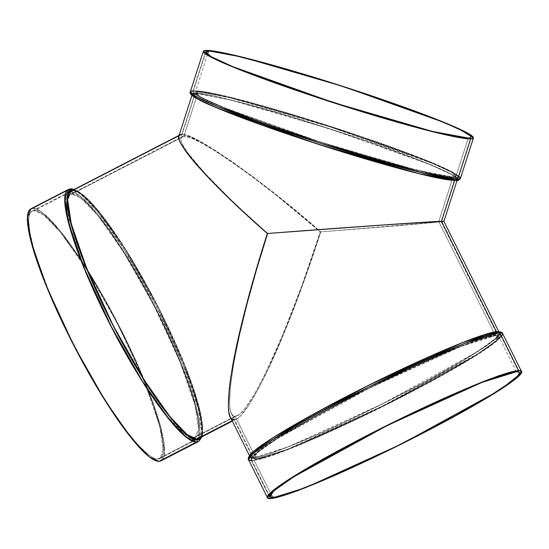 <?xml version="1.0" encoding="UTF-8"?>
<svg xmlns="http://www.w3.org/2000/svg" width="549" height="549" viewBox="0 0 549 549"><rect width="100%" height="100%" fill="white"/><g stroke="black" fill="none" stroke-linecap="round" stroke-linejoin="round"><path stroke-width="0.41" stroke-dasharray="2.75 2.06" d="M73.477 189.789A140.091 24.341 -117.3 0 1 156.506 303.618A140.091 24.341 -117.3 0 1 201.078 437.279L202.183 434.17L202.389 424.645L199.994 410.899L195.101 393.461L187.888 372.997L178.645 350.296L167.713 326.23L155.525 301.724L142.541 277.719L129.262 255.134L109.903 225.811L98.099 210.384L87.703 198.971L79.125 192.006L73.477 189.789L84.107 195.691L103.274 216.876L131.575 258.929L163.492 317.494L188.678 375.084L200.92 415.147L202.059 434.719L197.064 439.79M68.35 189.494A141.834 24.643 -117.3 0 1 70.389 188.993A141.834 24.643 62.7 0 1 157.927 309.499A141.834 24.643 62.7 0 1 198.347 441.622L201.902 432.983L198.162 408.36L182.7 363.534L155.463 304.681L123.923 249.164L97.441 211.489L79.976 193.399L70.389 188.993L33.07 208.236L31.032 208.737M248.567 459.712L251.408 460.549L270.334 498.595L251.408 460.549A141.834 11.57 -26.4 0 0 391.794 401.326A141.834 11.57 -26.4 0 0 502.541 333.367L498.327 339.309L478.2 353.515L382.495 406.006L286.619 449.638L251.408 460.549A1.743 1.709 88.3 0 1 252.156 458.209C255.196 458.916 268.742 454.538 292.809 445.081C317.397 435.206 360.137 415.641 401.655 394.182C445.115 371.46 474.233 354.709 489.008 343.928C500.914 334.835 503.714 330.779 497.408 331.761A1.743 1.709 88.3 0 1 498.128 331.575M456.109 180.58A1.743 1.709 88.3 0 1 455.526 180.497C461.942 180.937 458.6 177.862 445.514 171.274C429.345 163.492 398.08 151.73 351.717 136.001C307.467 121.164 262.25 107.899 236.427 101.366C211.18 95.142 197.091 92.39 194.161 93.11A1.743 1.709 88.3 0 1 193.07 90.914L229.407 97.647L330.244 127.004L432.818 163.602L455.128 173.916L460.419 178.507A141.834 9.244 -162.2 0 0 340.455 130.319A141.834 9.244 -162.2 0 0 193.07 90.914L206.081 50.405L193.07 90.914L190.331 91.793M157.831 459.039L194.387 440.188L157.831 459.039L159.828 458.545L163.321 450.063L159.649 425.894L144.476 381.898L117.74 324.123L86.776 269.628L60.781 232.646L43.639 214.892L34.23 210.569L70.787 191.718L80.195 196.041L97.345 213.801L123.34 250.783L154.296 305.278L181.033 363.047L196.206 407.042L199.877 431.212L196.391 439.694L194.387 440.188L157.831 459.039L154.914 458.518L151.435 456.809L147.413 453.92L137.943 444.745L126.86 431.342L114.59 414.234L101.606 394.072L81.89 359.821L69.318 335.604L57.775 311.352L47.701 287.999L36.179 256.603L33.441 247.517L29.804 231.946L28.713 220.327L29.138 216.148L30.209 213.108L31.911 211.241L34.23 210.569L37.147 211.084L40.626 212.799L44.641 215.682L49.156 219.717L59.484 231.06L77.471 255.367L90.455 275.529L110.171 309.78L128.665 346.186L139.528 370.101L152.574 403.158L160.747 430.334L163.122 443.99L162.923 453.453L161.852 456.494L160.15 458.36L157.831 459.039A139.22 24.19 -117.3 0 1 71.905 340.751A139.22 24.19 -117.3 0 1 32.226 211.056A139.22 24.19 -117.3 0 1 34.23 210.569L70.787 191.718L73.703 192.239L77.183 193.948L85.713 200.865L96.041 212.209L107.776 227.54L127.011 256.685L146.727 290.929L165.228 327.334L180.916 362.759L192.438 394.148L195.176 403.234L198.813 418.805L199.685 425.146L199.479 434.609L198.415 437.649L196.707 439.516L194.387 440.188L184.979 435.865L167.836 418.105L141.841 381.123L110.877 326.628L84.148 268.859L68.968 224.864L65.297 200.687L68.79 192.212L70.787 191.718A139.22 24.19 -117.3 0 1 155.031 306.713A139.22 24.19 -117.3 0 1 197.441 438.932A139.22 24.19 -117.3 0 1 194.387 440.188L191.471 439.667L187.991 437.958L179.461 431.04L169.133 419.697L157.405 404.366L144.716 385.638L131.561 364.234L118.447 340.977L105.882 316.752L94.339 292.5L84.265 269.147L76.043 247.592L70.004 228.672L66.367 213.101L65.269 201.476L65.695 197.297L66.765 194.257L68.467 192.39L70.787 191.718L34.23 210.569A139.22 24.19 62.7 0 1 122.736 334.005A139.22 24.19 62.7 0 1 157.831 459.039A139.22 24.19 -117.3 0 1 69.318 335.604A139.22 24.19 -117.3 0 1 34.23 210.569M237.971 415.298L235.123 416.259L237.971 415.298L241.368 412.58L245.266 408.133L254.434 394.216L265.126 374.095L276.929 348.546L289.385 318.544L302.025 285.24L320.259 231.918L276.106 195.101L254.64 178.514L234.684 164.007L217.013 152.142L202.3 143.371L191.114 138.032L183.881 136.33L191.114 138.032L202.3 143.371L217.013 152.142L234.684 164.007L254.64 178.514L276.106 195.101L320.259 231.918L302.025 285.24L283.106 334.032L265.126 374.095L254.434 394.216L245.266 408.133L241.368 412.58L237.971 415.298L195.19 437.375L198.614 429.057L195.012 405.34L180.12 362.162L153.892 305.477L123.511 252.005L98.003 215.716L81.177 198.292L71.946 194.044L183.881 136.33L181.843 136.873L180.889 138.341L181.019 140.709L182.241 143.968L187.888 153.013L197.619 165.112L211.056 179.818L227.677 196.549L246.858 214.673L267.843 233.49L377.836 225.371L438.747 221.549L453.076 176.929L418.077 170.444L320.952 142.17L222.153 106.918L200.666 96.988L195.568 92.561L198.21 91.717L183.881 136.33C191.924 131.636 266.924 184.203 320.259 231.918L406.109 225.021L441.08 221.611L389.282 224.575L267.843 233.49L256.85 269.284L247.29 303.672L239.522 335.336L233.847 363.054L230.491 385.762L229.578 402.589L230.052 408.586L231.143 412.889L232.838 415.456L235.123 416.259L193.227 437.862L195.19 437.375M516.341 371.755L497.799 334.485A139.22 11.357 153.6 0 0 349.233 398.114A139.22 11.357 153.6 0 0 254.077 460.144L270.856 493.874L254.077 460.144L288.644 449.432L382.749 406.61L476.697 355.086L496.454 341.135L500.592 335.309L497.799 334.485L463.239 345.197L369.127 388.026L275.186 439.55L255.429 453.495L251.291 459.321L254.077 460.144L261.633 458.786L273.574 455.059L298.683 445.376L319.278 436.558L353.981 420.623L414.468 390.36L447.25 372.531L473.897 356.836L492.103 344.628L496.001 341.526L500.311 336.962L500.674 335.535L499.83 334.712L497.799 334.485L484.801 337.422L462.423 345.52L432.605 358.072L373.519 385.844L337.415 404.27L304.633 422.099L286.029 432.887L264.796 446.392L255.875 453.103L251.572 457.674L251.209 459.094L252.046 459.925L254.077 460.144L270.856 493.874M207.508 54.344L195.773 90.901A139.22 9.072 17.8 0 0 298.931 135.123A139.22 9.072 17.8 0 0 455.512 177.746L468.249 138.06L455.512 177.746L457.502 177.457L458.223 176.751L455.842 174.129L448.464 169.984L428.673 161.248L388.898 146.164L339.495 129.269L287.978 113.149L242.191 100.254L209.114 92.541L199.013 91.031L195.773 90.901L193.083 91.765L198.278 96.274L220.176 106.396L320.863 142.321L419.841 171.13L455.512 177.746L458.195 176.881L453 172.372L431.102 162.25L330.423 126.325L231.438 97.516L195.773 90.901L193.776 91.189L193.056 91.889L193.612 93.001L198.518 96.404L214.927 104.186L231.28 110.864L262.381 122.482L298.931 135.123L337.779 147.695L398.588 165.592L427.582 172.99L447.806 177.066L455.512 177.746L468.249 138.06M194.236 96.706L180.889 138.341L182.09 136.728L69.984 194.531L66.559 202.849L70.162 226.565L85.054 269.744L111.289 326.429L141.663 379.901L167.171 416.19L183.997 433.614L193.227 437.862L195.506 437.196L197.18 435.364L198.23 432.386L198.642 428.282L197.571 416.876L194.003 401.6L188.067 383.03L180.01 361.88L170.121 338.966L158.798 315.167L146.459 291.402L133.592 268.578L120.691 247.572L108.242 229.201L96.727 214.158L86.591 203.027L78.226 196.233L74.808 194.559L71.946 194.044L183.881 136.33C176.812 136.2 181.396 145.794 197.619 165.112C216.231 186.104 239.638 208.894 267.843 233.49L246.858 214.673L227.677 196.549L203.905 172.173L187.888 153.013L182.241 143.968L181.019 140.709L180.889 138.341M267.843 233.49C338.266 228 432.255 221.432 438.747 221.549L495.514 335.665L497.511 335.885L498.334 336.695L497.977 338.088L496.447 340.057L493.75 342.576L479.023 353.165L455.423 367.562L424.974 384.52L390.305 402.582L354.393 420.184L320.341 435.824L291.08 448.142L269.12 456.089L256.362 458.971L235.123 416.259L193.227 437.862A136.612 23.737 62.7 0 0 158.798 315.167A136.612 23.737 62.7 0 0 71.946 194.044L69.668 194.71L68.001 196.542L66.951 199.52L66.532 203.624L67.602 215.03L69.085 222.215L73.861 239.22L80.888 259.176L89.906 281.314L100.563 304.784L112.449 328.679L125.11 352.087L138.06 374.109L150.803 393.894L162.84 410.686L173.717 423.835L183.009 432.838L186.955 435.673L190.373 437.347L193.227 437.862L235.123 416.259L232.838 415.456L231.143 412.889L230.052 408.586L229.578 402.589L230.491 385.762L233.847 363.054L239.522 335.336L247.29 303.672L256.85 269.284L267.843 233.49C253.94 276.531 240.153 327.328 233.847 363.054C227.808 399.356 228.226 417.089 235.123 416.259L256.362 458.971A136.612 11.138 -26.4 0 1 349.734 398.1A136.612 11.138 -26.4 0 1 495.514 335.665L498.252 336.468L494.196 342.192L474.803 355.876L382.626 406.432L290.277 448.458L256.362 458.971L254.372 458.744L253.549 457.935L253.906 456.542L258.126 452.06L266.883 445.472L279.825 437.031L316.149 415.964L361.578 392.055L409.197 368.942L451.752 350.152L476.388 340.654L488.109 337.004L495.514 335.665L438.747 221.549L441.08 221.611L406.109 225.021L320.259 231.918C306.527 274.96 287.649 325.907 270.911 361.942C253.535 398.588 241.608 416.691 235.123 416.259L256.362 458.971L253.624 458.161L257.687 452.438L277.073 438.754L369.257 388.198L461.606 346.172L495.514 335.665L438.747 221.549L453.076 176.929L439.982 175.323L407.523 167.754L362.601 155.099L312.052 139.281L263.568 122.708L233.051 111.303L205.12 99.335L197.88 95.258L195.54 92.685L196.254 91.999L198.21 91.717L233.201 98.202L330.333 126.476L429.126 161.729L450.612 171.659L455.711 176.085L453.076 176.929A136.612 8.908 -162.2 0 1 299.431 135.109A136.612 8.908 -162.2 0 1 198.21 91.717L183.881 136.33L181.843 136.873M496.426 331.713L496.646 332.159A139.22 11.357 -26.4 0 1 401.491 394.189A139.22 11.357 -26.4 0 1 252.917 457.818L250.886 457.591L250.049 456.768L250.413 455.341L251.977 453.337L263.637 444.059L276.826 435.46L313.85 413.987L372.359 383.511L420.28 360.741L442.062 351.127L469.663 339.955L483.642 335.096L493.441 332.536L498.677 332.378L499.515 333.209L499.151 334.629L497.586 336.633L485.927 345.911L464.694 359.417L424.754 381.946L389.419 400.351L352.822 418.29L318.118 434.225L288.294 446.783L265.922 454.881L256.122 457.434L252.917 457.818L250.131 456.994L254.269 451.161L274.026 437.217L367.967 385.693L462.08 342.864L496.646 332.159L496.426 331.713L499.432 332.982L495.294 338.808L475.537 352.753L381.596 404.277L287.484 447.106L252.917 457.818L233.991 419.772L232.097 420.747L236.9 418.791L240.359 416.018L248.786 405.224L258.956 387.8L270.472 364.412L282.893 335.967L295.746 303.549L308.531 268.413L320.76 231.904L398.19 225.721L442.919 221.59L398.19 225.721L320.76 231.904L298.347 212.758L275.763 194.38L253.885 177.478L233.551 162.689L215.537 150.598L200.543 141.663L189.144 136.221L181.774 134.491L73.072 190.537L71.075 191.031M230.257 417.041L231.664 418.949L229.935 416.327M178.727 136.536L179.701 135.04L181.774 134.491L194.977 93.385L181.774 134.491L189.144 136.221L200.543 141.663L215.537 150.598L233.551 162.689L253.885 177.478L275.763 194.38L298.347 212.758L320.76 231.904C266.409 183.277 189.975 129.708 181.774 134.491L194.977 93.385L230.642 99.993L329.626 128.809L430.306 164.727L452.204 174.857L457.399 179.365L454.599 180.573L454.716 180.223L419.045 173.614L320.067 144.799L219.38 108.874L197.482 98.751L192.287 94.243L194.977 93.385L198.216 93.515L215.084 96.384L241.395 102.732L299.823 119.449L364.152 140.263L419.203 160.26L442.178 169.861L451.971 174.719L456.878 178.123L457.427 179.235L456.706 179.935L454.716 180.223L447.01 179.544L426.786 175.474L374.789 161.591L310.995 141.855L261.585 124.966L221.81 109.875L207.508 103.747L197.722 98.889L194.641 96.995L192.26 94.373L192.98 93.666L194.977 93.385A139.22 9.072 -162.2 0 1 351.552 136.001A139.22 9.072 -162.2 0 1 454.716 180.223L454.599 180.573M442.919 221.59L443.42 221.309M231.664 418.949L233.991 419.772C240.606 420.205 252.766 401.758 270.472 364.412C287.525 327.691 306.767 275.77 320.76 231.904L308.531 268.413L295.746 303.549L282.893 335.967L270.472 364.412L258.956 387.8L248.786 405.224L240.359 416.018L236.9 418.791L232.309 421.172M232.097 420.747L233.991 419.772L252.917 457.818L233.991 419.772L236.9 418.791M455.526 180.497A140.091 9.134 17.8 0 0 351.717 136.001A140.091 9.134 17.8 0 0 194.161 93.11A140.091 9.134 17.8 0 0 297.97 137.607A140.091 9.134 17.8 0 0 455.526 180.497L457.53 180.202L458.257 179.496L455.862 176.86L442.913 170.066L428.522 163.897L388.5 148.717L338.781 131.719L274.589 111.859L231.122 100.028L207.591 94.757L197.427 93.241L192.157 93.399L191.429 94.105L191.992 95.224M442.096 178.844L447.771 179.811M249.637 455.718L249.273 457.152L250.118 457.983L252.156 458.209L259.759 456.837L271.776 453.09L287.758 447.106L307.076 439.125L340.682 424.082L389.509 400.386L436.098 375.866L456.288 364.474L480.492 349.713L491.671 341.972L498.355 336.269L499.926 334.252L500.29 332.824L499.446 331.987L497.408 331.761A140.091 11.426 153.6 0 0 347.908 395.788A140.091 11.426 153.6 0 0 252.156 458.209A140.091 11.426 153.6 0 0 401.655 394.182A140.091 11.426 153.6 0 0 497.408 331.761M489.804 333.133L484.321 334.718M257.893 447.998L253.967 451.12M198.69 438.514L200.694 436.469L201.764 433.429L202.19 429.249L201.099 417.631L197.462 402.06L191.416 383.133L183.201 361.578L173.127 338.225L161.584 313.973L149.012 289.755L135.898 266.491L122.743 245.087L110.061 226.36L98.326 211.036L87.998 199.692L79.468 192.768L75.988 191.059L73.072 190.537L181.774 134.491L73.072 190.537L82.48 194.861L99.63 212.621L125.625 249.603L156.582 304.098L183.318 361.866L198.491 405.869L202.162 430.039L198.676 438.521M196.309 442.123A141.834 24.643 62.7 0 0 160.562 314.749A141.834 24.643 62.7 0 0 70.389 188.993L33.07 208.236L42.657 212.641L60.122 230.731L86.605 268.406L118.145 323.924L145.382 382.777L160.843 427.602L164.583 452.225L161.029 460.865L163.087 458.779L164.178 455.684L164.611 451.422L163.492 439.584L159.786 423.725L153.631 404.441L145.259 382.481L134.999 358.696L123.237 333.991L110.431 309.313L97.077 285.617L83.674 263.808L70.752 244.73L58.798 229.111L48.278 217.562L39.59 210.507L36.042 208.764L33.07 208.236L70.389 188.993A1.743 1.709 88.3 0 1 71.109 188.808M69.984 194.531L71.946 194.044L183.881 136.33L198.21 91.717L201.387 91.848L217.939 94.661L243.756 100.892L276.634 109.999L326.483 125.241L364.213 137.717L408.827 153.713L434.28 163.897L450.379 171.528L453.405 173.388L455.739 175.954L455.032 176.648L453.076 176.929L438.747 221.549C445.932 221.309 437.985 222.215 414.9 224.26L320.259 231.918M191.601 93.742L194.161 93.11A1.743 1.709 88.3 0 1 193.07 90.914A141.834 9.244 -162.2 0 1 328.199 126.345A141.834 9.244 -162.2 0 1 458.703 176.202M249.321 457.317L252.156 458.209A1.743 1.709 88.3 0 0 251.408 460.549A1.743 1.709 88.3 0 1 252.156 458.209M501.498 336.139A141.834 11.57 -26.4 0 1 380.704 406.898A141.834 11.57 -26.4 0 1 251.408 460.549L270.334 498.595M194.161 93.11A1.743 1.709 88.3 0 1 193.07 90.914L206.081 50.405M441.719 221.748L320.76 231.904M252.917 457.818A139.22 11.357 -26.4 0 1 348.073 395.788A139.22 11.357 -26.4 0 1 496.646 332.159M454.716 180.223A139.22 9.072 -162.2 0 1 298.134 137.6A139.22 9.072 -162.2 0 1 194.977 93.385M196.672 439.008A139.22 24.19 62.7 0 0 161.584 313.973A139.22 24.19 62.7 0 0 73.072 190.537M158.99 461.366A141.834 24.643 62.7 0 0 123.237 333.991A141.834 24.643 62.7 0 0 33.07 208.236M495.514 335.665A136.612 11.138 -26.4 0 1 402.149 396.529A136.612 11.138 -26.4 0 1 256.362 458.971M198.21 91.717A136.612 8.908 -162.2 0 1 351.847 133.537A136.612 8.908 -162.2 0 1 453.076 176.929M455.512 177.746A139.22 9.072 17.8 0 0 352.348 133.524A139.22 9.072 17.8 0 0 195.773 90.901M254.077 460.144A139.22 11.357 153.6 0 0 402.65 396.515A139.22 11.357 153.6 0 0 497.799 334.485M71.946 194.044A136.612 23.737 62.7 0 0 67.85 196.817A136.612 23.737 62.7 0 0 111.495 326.827A136.612 23.737 62.7 0 0 192.095 437.786A136.612 23.737 62.7 0 0 193.227 437.862M194.387 440.188A139.22 24.19 -117.3 0 1 106.801 318.598A139.22 24.19 -117.3 0 1 70.018 191.793A139.22 24.19 -117.3 0 1 70.787 191.718M201.977 436.819L202.526 434.424L202.533 424.631L193.159 387.436L157.035 304.585L120.505 241.258L91.662 202.89L76.654 190.277L74.376 189.33M159.828 458.545L196.391 439.694M269.827 496.591L251.291 459.321M205.827 52.08L193.083 91.765M195.568 92.561L194.545 95.752M231.452 413.589L251.49 453.872M251.854 454.599L253.624 458.161M179.948 134.896L179.091 135.335M457.399 179.365L457.029 180.525M498.732 331.575L499.432 332.982M249.431 455.588L250.131 456.994M191.917 95.402L192.287 94.243M498.252 336.468L441.101 221.583L455.711 176.085M470.939 137.202L458.195 176.881M519.134 372.579L500.592 335.309M32.226 211.056L68.79 192.212"/><path stroke-width="0.82" d="M201.106 437.23L199.397 439.104L197.064 439.79A1.743 1.709 88.3 0 1 196.309 442.123L186.722 437.718L169.257 419.628L142.774 381.953L111.234 326.435L83.997 267.583L68.536 222.757L64.796 198.134L68.35 189.494L70.389 188.993A1.743 1.709 88.3 0 1 72.688 189.762L73.477 189.789L72.688 189.762A140.091 24.341 -117.3 0 1 73.477 189.789M161.351 460.68L158.99 461.366A141.834 24.643 62.7 0 1 68.817 335.617A141.834 24.643 62.7 0 1 33.07 208.236L30.71 208.929L28.973 210.83L27.882 213.925L27.676 223.567L28.562 230.017L32.267 245.883L35.054 255.141L46.795 287.12L62.778 323.203L81.623 360.295L101.709 395.184L121.308 424.871L133.263 440.49L143.783 452.047L148.381 456.157L152.471 459.094L156.019 460.837L158.99 461.366L196.309 442.123A141.834 24.643 -117.3 0 1 108.771 321.618A141.834 24.643 -117.3 0 1 68.35 189.494L31.032 208.737L27.477 217.377L31.218 241.999L46.679 286.825L73.916 345.678L105.456 401.195L131.938 438.871L149.403 456.96L158.99 461.366L196.309 442.123L198.347 441.622L201.977 436.819M489.804 333.133L497.408 331.761A1.743 1.709 88.3 0 1 499.7 332.529L502.541 333.367L521.468 371.419L517.254 377.355L497.126 391.561L401.422 444.052L305.546 487.684L270.334 498.595L268.269 498.368L267.411 497.524L267.782 496.076L269.374 494.031L276.14 488.26L287.456 480.423L302.883 470.822L343.578 447.874L392.013 422.895L440.826 399.699L482.585 381.816L498.767 375.763L510.934 371.968L518.627 370.575L521.468 371.419M458.703 176.202A141.834 9.244 -162.2 0 1 457.681 179.386A1.743 1.709 88.3 0 1 456.109 180.58L445.658 179.502C437.91 178.192 427.39 175.845 414.104 172.461C387.999 165.764 357.612 156.87 322.942 145.787C273.594 129.859 235.768 116.182 209.464 104.763C187.456 95.231 189.741 91.971 190.331 91.793A141.834 9.244 17.8 0 0 310.295 139.974A141.834 9.244 17.8 0 0 457.681 179.386A141.834 9.244 17.8 0 1 298.169 135.967A141.834 9.244 17.8 0 1 193.07 90.914A141.834 9.244 17.8 0 0 190.331 91.793L195.622 96.384L217.932 106.698L320.506 143.296L421.344 172.647L457.681 179.386L470.685 138.876A141.834 9.244 -162.2 0 1 311.173 95.451A141.834 9.244 -162.2 0 1 206.081 50.405A141.834 9.244 -162.2 0 1 365.593 93.824A141.834 9.244 -162.2 0 1 470.685 138.876L457.091 137.209L433.271 131.87L401.278 123.333L363.877 112.319L324.274 99.788L285.885 86.811L252.018 74.506L225.591 63.938L208.874 56.012L205.738 54.083L203.308 51.414L204.05 50.7L206.081 50.405L209.382 50.535L219.675 52.073L243.488 57.405L275.481 65.949L312.889 76.963L352.492 89.494L414.152 110.816L443.345 122.07L463.507 130.971L472.888 136.735L473.451 137.868L472.716 138.581L470.685 138.876L434.348 132.137L333.511 102.787L230.944 66.189L208.634 55.874L203.336 51.283L206.081 50.405L242.411 57.137L343.249 86.495L445.822 123.093L468.132 133.407L473.423 137.998L470.685 138.876L457.681 179.386A141.834 9.244 -162.2 0 0 460.419 178.507L457.681 179.386A1.743 1.709 88.3 0 1 455.526 180.497L447.771 179.811M270.856 493.874L272.62 497.415L270.856 493.874L272.62 497.415L269.827 496.591L273.965 490.765L293.729 476.82L387.669 425.297L481.782 382.468L516.341 371.755L503.344 374.692L489.365 379.551L471.735 386.523L439.975 400.345L379.846 429.222L344.511 447.627L313.479 464.907L289.426 479.579L278.316 487.272L271.673 492.94L270.115 494.944L269.751 496.365L270.588 497.195L275.824 497.037L280.168 496.056L292.116 492.329L307.996 486.387L337.82 473.828L396.9 446.062L455.416 415.586L492.432 394.107L505.622 385.515L517.288 376.237L518.846 374.233L519.21 372.805L518.373 371.982L516.341 371.755A139.22 11.357 153.6 0 1 519.134 372.579L519.128 372.572M208.51 51.222A139.22 9.072 17.8 0 1 365.092 93.838A139.22 9.072 17.8 0 1 468.249 138.06A139.22 9.072 -162.2 0 1 311.674 95.437A139.22 9.072 -162.2 0 1 208.51 51.222A139.22 9.072 17.8 0 1 353.185 89.899A139.22 9.072 17.8 0 1 470.939 137.202A139.22 9.072 17.8 0 1 468.249 138.06L432.585 131.451L333.6 102.636L232.92 66.71L211.022 56.588L205.827 52.08L208.51 51.222L207.508 54.344L208.51 51.222L206.52 51.51L205.8 52.21L206.349 53.322L211.255 56.725L221.048 61.584L235.349 67.712L264.007 78.761L299.075 91.182L363.404 111.996L421.831 128.713L440.325 133.311L460.542 137.38L468.249 138.06L470.246 137.772L470.967 137.072L470.411 135.96L461.201 130.298L449.096 124.781L432.742 118.097L401.642 106.479L339.241 85.383L276.641 66.477L236.441 55.971L221.858 52.855L211.756 51.352L208.51 51.222L207.508 54.344M191.917 95.402L178.796 136.255L178.857 138.952L180.099 142.273L185.864 151.49L190.318 157.288L209.471 178.802L235.905 204.955L267.342 233.503L391.101 224.417L443.42 221.309L441.513 221.336L454.599 180.573L441.513 221.336L379.441 225.227L267.342 233.503L256.143 269.984L246.398 305.031L235.308 351.991L230.683 377.815L229.276 388.685L228.343 405.835L228.83 411.949L229.935 416.327L228.83 411.949L228.343 405.835L229.276 388.685L230.683 377.815L235.308 351.991L246.398 305.031L256.143 269.984L267.342 233.503L245.952 214.33L226.414 195.856L209.471 178.802L195.773 163.822L185.864 151.49L180.099 142.273L178.857 138.952L178.727 136.536L179.948 134.896M179.701 135.04L181.774 134.491C174.575 134.361 179.242 144.133 195.773 163.822C214.741 185.212 238.602 208.442 267.342 233.503C253.178 277.369 239.124 329.139 232.701 365.545C226.538 402.541 226.97 420.616 233.991 419.772L231.664 418.949M179.091 135.335L71.075 191.031L67.582 199.513L71.253 223.683L86.426 267.679L113.163 325.454L144.126 379.949L170.121 416.931L187.264 434.684L196.672 439.008L232.097 420.747L196.672 439.008L198.676 438.521L232.309 421.172M249.321 457.317L253.741 451.319L273.93 437.148L368.605 385.295L462.814 342.466L497.408 331.761A1.743 1.709 88.3 0 1 499.7 332.529A141.834 11.57 -26.4 0 1 502.541 333.367C502.781 332.598 501.312 332.001 498.128 331.575A1.743 1.709 88.3 0 1 499.7 332.529L518.627 370.575L520.699 370.808L521.55 371.652L521.179 373.1L516.794 377.753L507.708 384.588L486.078 398.348L445.39 421.303L409.389 440.051L372.112 458.333L336.757 474.562L297.819 490.655L278.027 497.209L270.334 498.595L267.493 497.758L271.707 491.815L291.835 477.609L387.539 425.118L483.415 381.493L518.627 370.575A141.834 11.57 -26.4 0 1 421.694 433.772A141.834 11.57 -26.4 0 1 270.334 498.595A141.834 11.57 -26.4 0 1 367.274 435.398A141.834 11.57 -26.4 0 1 518.627 370.575L499.7 332.529L464.488 343.441L368.612 387.072L272.908 439.564L252.78 453.769L248.567 459.712A141.834 11.57 153.6 0 0 251.408 460.549A141.834 11.57 153.6 0 1 348.347 397.352A141.834 11.57 153.6 0 1 499.7 332.529A141.834 11.57 153.6 0 0 359.314 391.753A141.834 11.57 153.6 0 0 248.567 459.712L267.493 497.758M443.42 221.309L442.919 221.59M454.599 180.573L441.513 221.336L496.426 331.713L441.719 221.748M229.935 416.327L249.431 455.588M191.992 95.224L196.926 98.648L206.781 103.541L229.894 113.197L261.194 124.891L297.97 137.607L350.022 154.269L386.97 165.139L418.571 173.58L442.096 178.844M484.321 334.718L461.805 342.864L431.795 355.498L396.879 371.536L360.055 389.591L324.5 408.106L293.276 425.496L269.072 440.257L257.893 447.998M253.967 451.12L249.637 455.718M196.309 442.123A141.834 24.643 62.7 0 0 198.347 441.622L161.029 460.865L158.99 461.366L196.309 442.123A141.834 24.643 -117.3 0 1 106.142 316.375A141.834 24.643 -117.3 0 1 70.389 188.993A1.743 1.709 88.3 0 1 72.688 189.762L70.354 190.441L68.639 192.322L67.561 195.375L67.136 199.589L68.234 211.276L71.898 226.943L77.979 245.993L86.248 267.679L96.384 291.176L107.995 315.579L120.643 339.955L133.839 363.356L147.077 384.897L159.841 403.741L171.652 419.168L182.042 430.581L190.62 437.539L194.126 439.262L197.064 439.79A1.743 1.709 88.3 0 1 196.309 442.123A1.743 1.709 88.3 0 0 197.064 439.79C193.221 441.595 183.695 433.422 168.495 415.27C151.174 393.75 131.012 360.521 107.995 315.579C86.275 270.595 73.278 237.154 68.996 215.249C65.955 196.727 67.184 188.232 72.688 189.762A1.743 1.709 88.3 0 0 71.109 188.808L68.35 189.494M232.097 420.747L196.672 439.008A139.22 24.19 62.7 0 1 108.167 315.572A139.22 24.19 62.7 0 1 73.072 190.537L70.752 191.217L69.05 193.083L67.98 196.123L67.554 200.303L68.646 211.921L70.155 219.243L75.021 236.578L82.185 256.918L91.374 279.475L102.238 303.391L114.35 327.746L127.251 351.6L140.448 374.041L153.432 394.209L165.702 411.318L176.785 424.72L186.262 433.895L190.277 436.778L193.756 438.493L196.672 439.008L198.992 438.335M272.62 497.415A139.22 11.357 153.6 0 0 421.193 433.785A139.22 11.357 153.6 0 0 516.341 371.755A139.22 11.357 -26.4 0 0 367.775 435.384A139.22 11.357 -26.4 0 0 272.62 497.415A139.22 11.357 153.6 0 0 410.426 439.289A139.22 11.357 153.6 0 0 519.134 372.579M191.601 93.742L195.568 97.859L216.121 107.618L316.704 143.769L418.715 173.614L455.526 180.497A1.743 1.709 88.3 0 0 457.681 179.386L470.685 138.876M201.078 437.279A140.091 24.341 -117.3 0 1 197.064 439.79A140.091 24.341 -117.3 0 1 107.995 315.579A140.091 24.341 -117.3 0 1 72.688 189.762M518.627 370.575L499.7 332.529A141.834 11.57 -26.4 0 1 501.498 336.139M267.342 233.503C339.11 227.91 434.89 221.22 441.513 221.336L496.426 331.713M74.376 189.33L71.109 188.808M473.423 137.998L460.419 178.507C458.834 180.347 457.399 181.04 456.109 180.58M194.545 95.752L194.236 96.706M251.49 453.872L251.854 454.599M457.029 180.525L443.915 221.371L498.732 331.575M190.331 91.793L203.336 51.283M498.128 331.575C485.693 331.514 429.332 355.059 370.136 384.533C341.862 398.608 316.732 411.976 294.738 424.638C280.916 432.626 269.991 439.42 261.962 445.019C256.918 448.54 253.267 451.456 251.003 453.762C248.601 456.473 247.791 458.456 248.567 459.712"/></g></svg>
